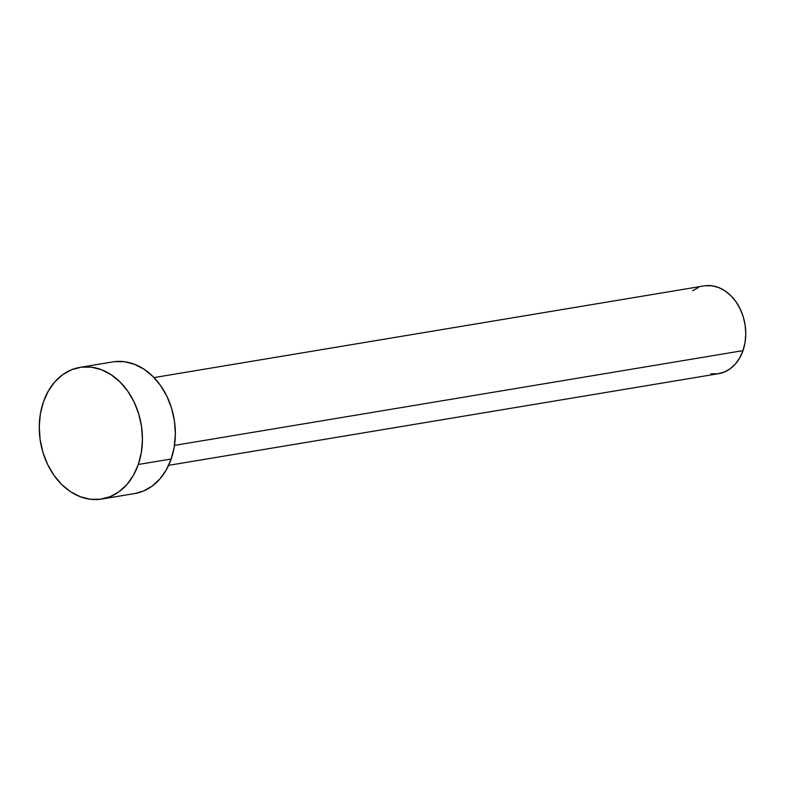 <?xml version="1.0" encoding="UTF-8"?>
<svg xmlns="http://www.w3.org/2000/svg" width="785" height="785" viewBox="0 0 785 785"><rect width="100%" height="100%" fill="white"/><g stroke="black" fill="none" stroke-linecap="round" stroke-linejoin="round"><path stroke-width="1.18" d="M168.647 465.338L718.667 373.66A44.48 34.079 -99.5 0 0 742.993 350.63L174.496 445.389L742.993 350.63A44.48 34.079 -99.5 0 0 737.871 304.668A44.48 34.079 -99.5 0 0 704.037 285.897L154.017 377.585M101.814 499.034L134.726 493.549A66.725 51.113 -99.5 0 0 171.208 458.999L138.297 464.484L171.208 458.999A66.725 51.113 -99.5 0 0 163.525 390.066A66.725 51.113 -99.5 0 0 112.785 361.905L79.874 367.39A66.725 51.113 80.5 0 1 130.614 395.552A66.725 51.113 80.5 0 1 138.297 464.484A66.725 51.113 80.5 0 1 101.814 499.034A66.725 51.113 80.5 0 1 51.074 470.872A66.725 51.113 80.5 0 1 43.391 401.94A66.725 51.113 80.5 0 1 79.874 367.39M114.237 361.689L124.315 361.689L134.372 364.23L144.018 369.205L152.889 376.437L160.631 385.631L166.969 396.445L171.64 408.465L174.466 421.221L175.349 434.233L174.25 446.989L171.208 458.999L166.341 469.822L159.836 479.017L151.947 486.239L142.978 491.224L134.608 493.559M43.391 401.94L48.258 391.116L54.764 381.922L62.653 374.69L71.621 369.715L81.336 367.174L91.403 367.174L101.461 369.715L111.107 374.69L119.977 381.922L127.729 391.116L134.058 401.93L138.729 413.95L141.565 426.706L142.448 439.718L141.339 452.474L138.297 464.484L133.44 475.308L126.935 484.502L119.045 491.724L110.077 496.709L100.362 499.24L90.285 499.24L80.227 496.709L70.581 491.734L61.711 484.502L53.969 475.308L47.63 464.494L42.959 452.474L40.133 439.718L39.25 426.706L40.349 413.95L43.391 401.94M705.009 285.76L711.73 285.76L718.432 287.447L724.859 290.764L730.776 295.582L735.938 301.715L740.157 308.927L743.277 316.934L745.161 325.441L745.75 334.116L745.014 342.613L742.993 350.63L739.745 357.842L735.408 363.975L730.148 368.793L724.172 372.11L717.696 373.797L710.974 373.797M692.556 290.764L698.532 287.447"/></g></svg>
